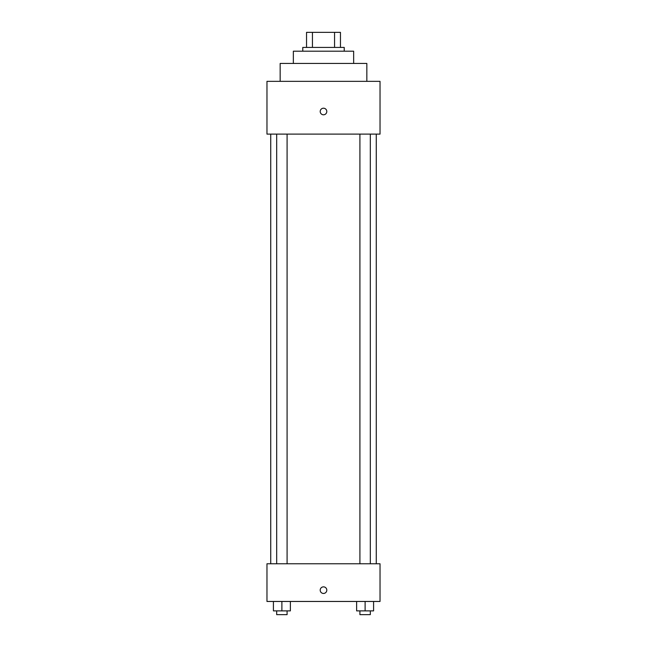 <?xml version="1.0" encoding="UTF-8"?>
<svg xmlns="http://www.w3.org/2000/svg" width="647" height="647" viewBox="0 0 647 647"><rect width="100%" height="100%" fill="white"/><g stroke="black" fill="none" stroke-linecap="round" stroke-linejoin="round"><path stroke-width="0.97" d="M312.444 47.425L312.444 32.35L306.541 32.35L306.541 47.425L306.541 32.35M312.444 32.35L340.459 32.35L340.459 47.425M334.556 47.425L334.556 32.35M302.772 51.194L302.772 47.425L344.228 47.425L344.228 51.194M293.35 63.446L293.35 51.194L353.65 51.194L353.65 63.446M280.159 81.344L280.159 63.446L366.841 63.446L366.841 81.344M266.968 81.344L380.032 81.344L380.032 134.115L266.968 134.115L266.968 81.344M323.5 114.794A3.3 3.3 0 0 1 320.645 109.853A3.3 3.3 0 0 1 326.355 109.853A3.3 3.3 0 0 1 323.5 114.794M266.968 563.772L380.032 563.772L380.032 601.459L266.968 601.459L266.968 563.772M323.5 593.453A3.3 3.3 0 0 1 320.645 588.503A3.3 3.3 0 0 1 326.355 588.503A3.3 3.3 0 0 1 323.5 593.453M356.626 601.459L356.626 610.881L373.586 610.881L373.586 601.459L373.586 610.881M365.11 610.881L365.11 601.459M370.31 610.881L370.31 614.65L359.91 614.65L359.91 610.881M273.414 601.459L273.414 610.881L290.374 610.881L290.374 601.459L290.374 610.881M281.89 610.881L281.89 601.459M287.09 610.881L287.09 614.65L276.69 614.65L276.69 610.881M376.263 563.772L376.263 134.115M270.737 563.772L270.737 134.115M359.91 134.115L359.91 563.772M370.31 134.115L370.31 563.772M287.09 563.772L287.09 134.115M276.69 563.772L276.69 134.115"/></g></svg>
